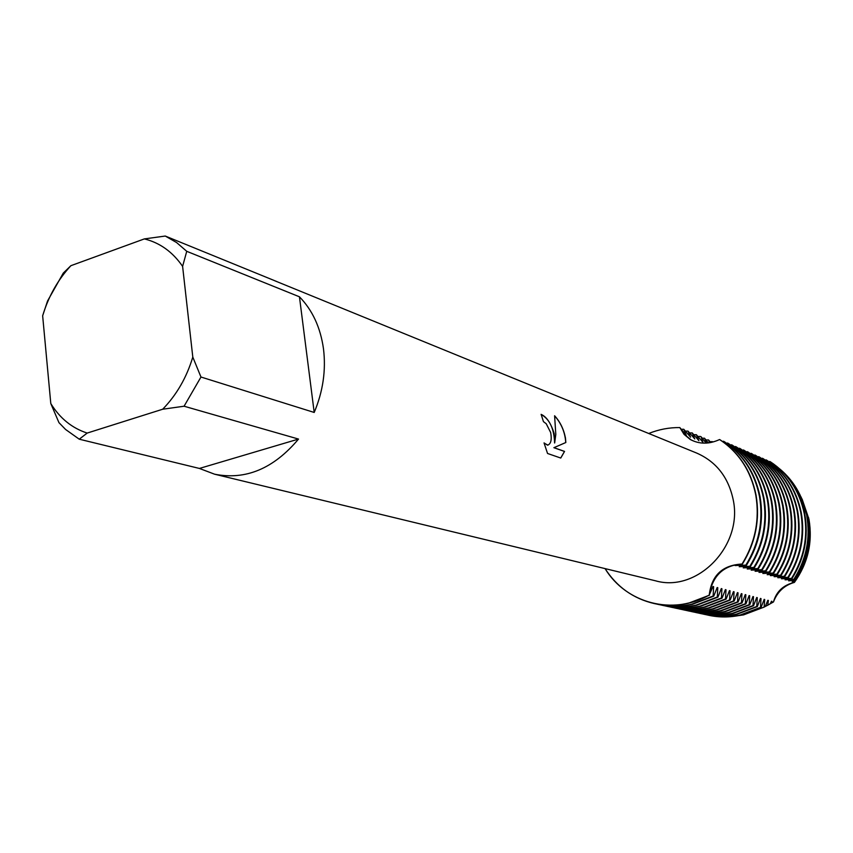 <?xml version="1.0" encoding="UTF-8"?>
<svg xmlns="http://www.w3.org/2000/svg" width="853" height="853" viewBox="0 0 853 853"><rect width="100%" height="100%" fill="white"/><g stroke="black" fill="none" stroke-linecap="round" stroke-linejoin="round"><path stroke-width="1.28" d="M801.234 497.331L808.569 518.528C812.451 541.367 807.748 562.426 794.463 581.703L794.431 582.386C807.994 563.204 812.834 542.156 808.964 519.221L802.065 498.962L808.964 519.221C812.834 542.156 807.994 563.204 794.431 582.386C783.331 585.019 776.347 591.534 773.468 601.951C776.347 591.534 783.331 585.019 794.431 582.386C784.344 585.286 777.35 591.801 773.468 601.951L767.732 605.225M554.226 433.836L554.674 442.963L555.804 434.412L554.599 415.752C560.122 421.798 563.737 429.208 565.454 437.962L565.838 442.515L553.97 447.676L564.558 451.418L560.762 458.04L547.551 453.476L544.043 442.91L547.562 445.191C550.931 444.008 551.966 439.785 550.665 432.524L546.229 423.749L543.457 421.638L541.122 414.355C546.666 416.84 551.027 423.323 554.226 433.836M200.967 377.026L192.799 357.076L182.606 266.371L186.743 251.315L299.446 296.801C312.486 310.183 320.493 327.541 323.49 348.856C326.102 370.341 322.999 391.538 314.203 412.457L200.967 377.026L184.077 406.22L298.518 439.071C273.653 468.649 245.675 480.356 214.583 474.193L199.41 468.446L79.254 439.199L65.606 429.486L58.953 422.64L50.796 403.554L42.65 315.791C48.472 296.439 57.887 279.731 70.895 265.688L63.282 273.088L47.555 300.981L42.65 315.791M274.687 280.733L696.784 453.114C716.285 461.729 728.419 477.275 733.196 499.741C743.24 545.803 697.264 592.963 655.53 580.808L214.583 474.193M773.468 601.951L771.698 602.954L771.475 601.216L770.291 603.743L767.764 605.129L768.372 600.437L767.839 600.299L765.301 606.462L764.117 607.101L764.704 599.51L764.171 599.382L761.047 607.507L760.503 607.379L761.004 598.582L760.46 598.443L757.315 606.611L756.771 606.483L757.272 597.644L756.718 597.505L753.551 605.705L752.996 605.577L753.498 596.684L752.943 596.546L749.755 604.798L749.19 604.66L749.691 595.725L749.126 595.586L745.917 603.871L745.351 603.732L745.842 594.754L745.277 594.616L742.035 602.943L741.46 602.804L741.95 593.773L741.374 593.635L738.112 601.994L737.546 601.855L738.026 592.792L737.45 592.643L734.156 601.045L733.58 600.907L734.06 591.79L733.473 591.641L730.157 600.085L729.571 599.947L730.051 590.777L729.464 590.628L726.127 599.115L725.53 598.977L725.999 589.764L725.413 589.615L722.043 598.134L721.446 597.996L721.915 588.73L721.318 588.581L717.927 597.143L717.32 597.004L717.778 587.685L717.181 587.536L713.758 596.151L713.151 596.002L713.609 586.64L712.991 586.48L709.248 595.063C672.569 615.909 625.889 603.146 605.065 568.61C616.932 587.003 633.331 598.657 654.262 603.561C673.049 607.421 691.378 604.585 709.248 595.063C711.519 575.423 722.459 565.081 742.057 564.036C723.493 565.315 712.554 575.658 709.248 595.063C712.554 575.658 723.493 565.315 742.057 564.036L742.355 564.132C755.587 542.625 760.151 519.616 756.057 495.113C751.13 470.888 739.071 452.41 719.879 439.679L719.58 439.54C709.046 444.381 699.225 444.328 690.141 439.402L684.01 434.316L679.83 427.577L684.181 434.198L691.207 439.945L684.181 434.198L679.83 427.577L686.356 435.371L683.797 429.283L690.589 437.162L688.019 431.106L694.779 438.943L692.21 432.908L698.927 440.713L696.357 434.689L703.043 442.451L701.049 436.715L706.06 443.123M755.769 495.007C759.863 519.509 755.289 542.529 742.057 564.036C755.289 542.529 759.863 519.509 755.769 495.007C750.832 470.771 738.773 452.282 719.58 439.54C738.773 452.282 750.832 470.771 755.769 495.007M541.154 414.419C549.652 419.249 554.141 428.771 554.589 442.984L554.674 442.963M547.914 445.127L544.097 443.123M560.72 458.029L564.483 451.45L553.885 447.697L565.752 442.536C565.049 432.279 561.338 423.397 554.631 415.912M648.728 433.484C658.815 429.422 669.178 427.46 679.83 427.577C669.178 427.46 658.815 429.422 648.728 433.484M276.82 281.565L165.269 236.046L144.36 238.904L70.895 265.688M79.254 439.199L87.187 433.068C72.004 428.131 59.881 418.29 50.796 403.554M87.187 433.068L162.688 409.227L184.077 406.22M192.799 357.076C186.636 377.516 176.603 394.907 162.688 409.227M144.36 238.904C159.874 242.753 172.626 251.902 182.606 266.371M165.269 236.046L176.592 242.551L186.743 251.315M298.518 439.071L199.41 468.446M299.446 296.801L314.203 412.457M681.195 429.294L683.797 429.283M685.449 431.106L688.019 431.106M689.661 432.908L692.21 432.908M693.83 434.689L696.357 434.689M697.957 436.459L700.452 436.459M706.732 443.08L704.514 438.207L708.385 442.931M702.04 438.207L704.514 438.207M709.611 442.75L708.544 439.935L710.741 442.558M706.092 439.935L708.544 439.935M710.101 441.651L712.522 441.651M713.151 596.002L691.783 604.169C680.502 606.696 669.37 606.792 658.377 604.446L656.49 604.02M713.609 586.64L712.586 587.29M723.397 441.214C742.515 453.903 754.542 472.306 759.469 496.425C763.552 520.82 758.999 543.724 745.831 565.134L746.418 565.304C759.586 543.915 764.128 521.023 760.044 496.649C755.118 472.551 743.102 454.159 723.994 441.47L722.608 441.502M658.697 604.521L659.017 604.585C670.01 606.931 681.142 606.835 692.412 604.308L713.758 596.151M654.422 603.604L654.592 603.636C665.617 605.982 676.792 605.886 688.115 603.338L709.557 595.138M717.778 587.685L716.776 588.325M717.32 597.004L696.048 605.118C684.81 607.635 673.721 607.731 662.77 605.395L660.904 604.969M727.47 442.995C746.524 455.63 758.498 473.948 763.414 497.949C767.487 522.217 762.966 545.003 749.851 566.296L750.437 566.467C763.542 545.195 768.052 522.42 763.979 498.163C759.074 474.183 747.1 455.875 728.057 443.251L726.692 443.283M663.09 605.459L663.41 605.534C674.35 607.858 685.439 607.773 696.666 605.257L717.927 597.143M721.915 588.73L720.913 589.359M721.446 597.996L700.26 606.067C689.075 608.562 678.028 608.647 667.121 606.334L665.265 605.907M731.501 444.754C750.48 457.336 762.422 475.569 767.316 499.453C771.379 523.603 766.89 546.272 753.839 567.458L754.415 567.629C767.455 546.453 771.944 523.806 767.881 499.666C762.987 475.803 751.056 457.581 732.087 445.01L730.733 445.042M667.43 606.398L667.75 606.472C678.647 608.786 689.693 608.701 700.878 606.206L722.043 598.134M725.999 589.764L725.018 590.383M725.53 598.977L704.439 607.005C693.286 609.479 682.283 609.575 671.418 607.261L669.594 606.835M735.499 446.503C754.404 459.031 766.293 477.179 771.176 500.935C775.238 524.979 770.771 547.53 757.784 568.599L758.349 568.77C771.336 547.711 775.793 525.171 771.741 501.159C766.858 477.413 754.969 459.277 736.075 446.748L734.732 446.78M671.737 607.325L672.047 607.389C682.901 609.703 693.905 609.618 705.036 607.133L726.127 599.115M730.051 590.777L729.08 591.396M729.571 599.947L708.566 607.922C697.466 610.396 686.505 610.481 675.683 608.178L673.87 607.762M739.444 448.23C758.285 460.705 770.131 478.768 775.004 502.417C779.056 526.333 774.609 548.767 761.686 569.729L762.251 569.9C775.174 548.948 779.61 526.525 775.558 502.63C770.696 478.991 758.85 460.951 740.02 448.475L738.698 448.507M675.992 608.242L676.301 608.306C687.123 610.609 698.074 610.524 709.163 608.061L730.157 600.085M734.06 591.79L733.09 592.398M733.58 600.907L712.66 608.839C701.603 611.302 690.685 611.377 679.905 609.085L678.103 608.669M743.358 449.936C762.124 462.358 773.938 480.335 778.789 503.878C782.83 527.676 778.416 550.004 765.546 570.849L766.101 571.02C778.97 550.174 783.385 527.868 779.343 504.08C774.492 480.57 762.689 462.603 743.933 450.181L742.622 450.213M680.204 609.149L680.513 609.213C691.293 611.505 702.2 611.43 713.247 608.978L734.156 601.045M738.026 592.792L737.067 593.389M737.546 601.855L716.701 609.756C705.698 612.187 694.822 612.273 684.074 609.98L682.304 609.575M747.239 451.632C765.93 464 777.701 481.902 782.542 505.317C786.573 528.999 782.18 551.219 769.363 571.958L769.918 572.118C782.723 551.39 787.116 529.191 783.086 505.53C778.245 482.126 766.484 464.245 747.804 451.877L746.503 451.909M684.383 610.044L684.682 610.108C695.419 612.401 706.284 612.315 717.288 609.884L738.112 601.994M741.95 593.773L741.012 594.37M741.46 602.804L720.71 610.652C709.749 613.072 698.916 613.147 688.211 610.876L686.452 610.471M751.077 453.306C769.694 465.631 781.423 483.438 786.253 506.746C790.273 530.31 785.912 552.424 773.149 573.056L773.703 573.216C786.445 552.595 790.816 530.502 786.786 506.959C781.966 483.662 770.238 465.866 751.632 453.551L750.341 453.583M688.51 610.94L688.808 611.004C699.513 613.275 710.336 613.2 721.297 610.78L742.035 602.943M745.842 594.754L744.904 595.341M745.351 603.732L724.677 611.537C713.758 613.947 702.968 614.021 692.305 611.75L690.567 611.356M754.873 454.969C773.426 467.231 785.112 484.973 789.931 508.164C793.94 531.622 789.601 553.608 776.902 574.144L777.446 574.304C790.134 553.789 794.474 531.803 790.454 508.367C785.645 485.186 773.97 467.465 755.417 455.203L754.148 455.235M692.604 611.814L692.903 611.878C703.554 614.149 714.345 614.075 725.253 611.665L745.917 603.871M749.691 595.725L748.763 596.311M749.19 604.66L728.611 612.422C717.736 614.821 706.988 614.885 696.368 612.625L694.641 612.23M758.637 456.611C777.115 468.83 788.758 486.477 793.567 509.561C797.566 532.901 793.247 554.791 780.612 575.221L781.145 575.38C793.78 554.962 798.099 533.093 794.09 509.763C789.292 486.7 777.648 469.065 759.181 456.845L757.922 456.877M696.656 612.689L696.954 612.753C707.563 615.013 718.311 614.949 729.176 612.55L749.755 604.798M753.498 596.684L752.591 597.26M752.996 605.577L732.503 613.296C721.67 615.674 710.965 615.738 700.377 613.488L698.671 613.104M762.358 458.232C780.772 470.408 792.373 487.98 797.16 510.947C801.159 534.181 796.862 555.964 784.28 576.287L784.813 576.447C797.395 556.135 801.681 534.362 797.683 511.15C792.895 488.193 781.305 470.632 762.902 458.477L761.654 458.498M700.665 613.552L700.963 613.616C711.541 615.866 722.235 615.802 733.068 613.424L753.551 605.705M757.272 597.644L756.366 598.209M756.771 606.483L736.352 614.16C725.562 616.527 714.899 616.591 704.354 614.352L702.659 613.957M766.047 459.852C784.387 471.965 795.956 489.462 800.732 512.322C804.72 535.449 800.445 557.116 787.927 577.342L788.449 577.502C800.967 557.286 805.232 535.631 801.244 512.525C796.467 489.675 784.92 472.199 766.58 460.087L765.354 460.108M704.642 614.405L704.93 614.469C715.464 616.708 726.127 616.655 736.917 614.288L757.315 606.611M761.004 598.582L760.119 599.137M760.503 607.379L740.169 615.013C729.422 617.369 718.802 617.433 708.289 615.194L706.615 614.81M769.694 461.441C787.98 473.511 799.496 490.933 804.262 513.687C808.239 536.697 803.995 558.267 791.52 578.387L792.042 578.537C804.507 558.427 808.751 536.878 804.774 513.879C800.007 491.147 788.492 473.735 770.227 461.676L769.011 461.697M708.576 615.258L708.864 615.322C719.367 617.551 729.987 617.487 740.724 615.141L761.047 607.507M764.704 599.51L763.83 600.064M764.117 607.101L743.581 614.885L732.567 616.495M780.143 469.246C793.674 480.751 802.428 495.625 806.426 513.879L806.682 515.18C810.627 538.051 806.341 559.44 793.823 579.347L793.994 579.667C806.597 559.867 810.926 538.563 806.991 515.734L799.687 494.207M768.372 600.437L767.497 600.981M767.764 605.129L763.798 607.272M800.071 495.007L807.631 516.865C811.534 539.64 807.087 560.816 794.271 580.381L794.431 581.202C807.524 561.828 812.131 540.749 808.249 517.952L801.042 496.926M771.997 601.354L771.144 601.887M771.698 602.954L766.111 606.067M742.355 564.132L735.115 565.55L745.831 565.134M746.418 565.304L739.199 566.723L749.851 566.296M750.437 566.467L743.24 567.874L753.839 567.458M754.415 567.629L747.239 569.015L757.784 568.599M758.349 568.77L751.194 570.145L761.686 569.729M762.251 569.9L755.108 571.265L765.546 570.849M766.101 571.02L758.989 572.374L769.363 571.958M769.918 572.118L762.827 573.472L773.149 573.056M773.703 573.216L767.178 574.709L776.902 574.144M777.446 574.304L770.387 575.626L780.612 575.221M781.145 575.38L774.119 576.692L784.28 576.287M784.813 576.447L777.808 577.748L787.927 577.342M788.449 577.502L781.455 578.792L791.52 578.387M792.042 578.537L785.08 579.827L793.823 579.347M793.994 579.667L788.662 580.84L794.271 580.381M794.431 581.202L792.202 581.853L794.463 581.703M691.271 440.02L690.141 439.391M808.729 518.016L808.324 517.302M808.004 516.715L807.375 515.596M806.735 514.444L806.426 513.879M708.864 615.322L708.289 615.194M704.93 614.469L704.354 614.352M700.963 613.616L700.377 613.488M696.954 612.753L696.368 612.625M692.903 611.878L692.305 611.75M688.808 611.004L688.211 610.876M684.682 610.108L684.074 609.98M680.513 609.213L679.905 609.085M676.301 608.306L675.683 608.178M672.047 607.389L671.418 607.261M667.75 606.472L667.121 606.334M663.41 605.534L662.77 605.395M659.017 604.585L658.377 604.446"/></g></svg>
